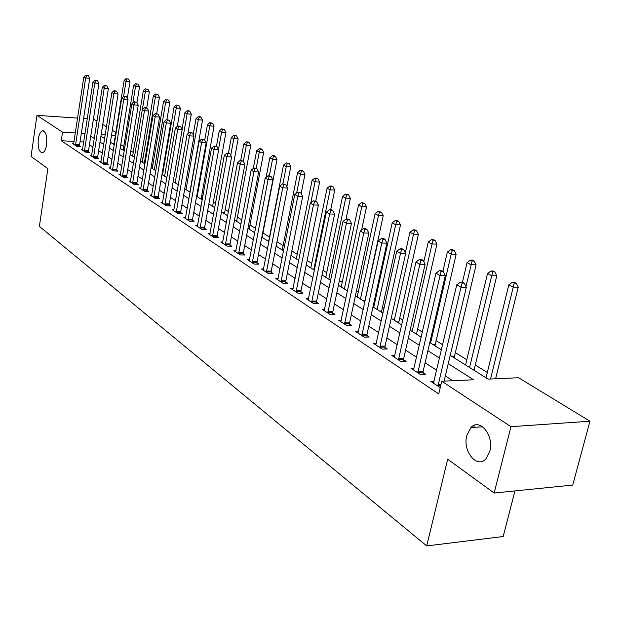 <?xml version="1.0" encoding="UTF-8"?>
<svg xmlns="http://www.w3.org/2000/svg" width="621" height="621" viewBox="0 0 621 621"><rect width="100%" height="100%" fill="white"/><g stroke="black" fill="none" stroke-linecap="round" stroke-linejoin="round"><path stroke-width="0.93" d="M466.821 435.406L470.912 427.574C479.707 417.56 494.339 435.507 489.798 451.304L486.111 458.624C477.138 469.429 462.296 451.125 466.821 435.406M38.323 138.964C39.115 134.237 40.505 131.52 42.507 130.821C45.907 131.466 47.274 136.092 46.598 144.693C45.814 149.374 44.433 152.067 42.469 152.782C39.038 152.168 37.656 147.565 38.323 138.964M514.949 490.916L503.189 536.528L426.72 545.921L39.379 226.378L47.871 168.648L31.05 156.422L36.942 115.335L77.609 118.099M93.406 119.17L97.055 120.986M102.76 124.464L106.517 126.754M112.308 130.278L115.84 132.428M497.305 378.701L495.822 377.778M487.314 372.484L475.143 364.923M466.806 359.738L455.224 352.534M442.688 344.748L436.02 340.595M422.404 332.134L417.491 329.083M402.889 320.001L399.606 317.968M384.089 308.319L382.334 307.224M374.774 302.528L374.036 302.07M358.216 292.235L356.415 291.117M342.21 282.283L339.415 280.545M326.724 272.658L323.005 270.345M311.734 263.335L307.147 260.486M297.211 254.307L291.816 250.954M283.145 245.567L276.997 241.74M269.498 237.082L262.854 232.953M255.573 228.427L249.906 224.903M241.802 219.865L237.338 217.094M228.466 211.575L225.136 209.502M215.541 203.541L213.275 202.128M203.005 195.747L201.747 194.963M163.183 170.992L162.648 170.659M152.937 164.619L151.734 163.874M142.954 158.417L141.13 157.276M133.228 152.37L130.806 150.864M123.75 146.478L120.769 144.623M450.209 355.344L488.106 379.12L518.566 377.731L589.95 421.217L510.967 426.689L441.741 381.224L473.575 379.78L448.238 363.658M510.967 426.689L494.161 493.02L572.725 485.071L589.95 421.217M114.023 143.793L112.812 143.723M74.07 141.456L61.254 140.711L438.737 393.939L441.741 381.224M452.717 380.727L445.335 375.93M436.687 370.31L425.09 362.78M416.621 357.277L405.606 350.128M397.316 344.74L386.844 337.94M378.717 332.654L368.765 326.188M360.793 321.01L351.323 314.863M343.506 309.786L334.494 303.933M326.825 298.949L318.247 293.376M310.717 288.486L302.543 283.176M295.146 278.371L287.36 273.31M280.102 268.598L272.673 263.77M265.54 259.136L258.46 254.54M251.451 249.984L244.697 245.598M237.804 241.119L231.361 236.935M224.585 232.533L218.437 228.536M211.777 224.212L205.9 220.393M199.349 216.139L193.744 212.498M187.286 208.307L181.937 204.829M175.588 200.699L170.472 197.377M164.216 193.317L159.333 190.142M153.177 186.145L148.512 183.11M142.442 179.174L137.986 176.279M132.009 172.39L127.747 169.626M121.856 165.799L117.788 163.152M111.974 159.38L108.085 156.857M102.364 153.139L98.646 150.724M93.003 147.053L89.447 144.747M83.742 142.023L80.047 141.805M73.752 143.536L72.424 143.459L76.624 146.253L80.691 146.486L79.542 145.725M82.609 149.397L81.242 149.319L85.558 152.184L89.665 152.409L88.485 151.625M91.698 155.405L90.293 155.328L94.726 158.27L98.863 158.487L97.652 157.687M101.037 161.569L99.585 161.499L104.134 164.518L108.318 164.728L107.076 163.905M110.616 167.903L109.125 167.833L113.798 170.93L118.021 171.132L116.74 170.286M120.458 174.408L118.929 174.338L123.726 177.528L127.988 177.715L126.676 176.853M130.581 181.091L129.005 181.029L133.934 184.297L138.235 184.484L136.884 183.591M140.975 187.961L139.352 187.899L144.429 191.268L148.768 191.439L147.379 190.523M151.408 195.902L151.671 195.025L150.003 194.971L155.219 198.433L159.605 198.588L158.176 197.649M162.679 202.299L160.955 202.236L166.327 205.807L170.752 205.955L169.285 204.984M174.004 209.782L172.227 209.719L177.753 213.391L182.225 213.531L180.711 212.529M185.671 217.482L183.832 217.428L189.529 221.208L194.039 221.332L192.487 220.3M197.688 225.415L195.786 225.369L201.654 229.258L206.211 229.366L204.612 228.311M210.069 233.589L208.105 233.543L214.16 237.564L218.763 237.657L217.109 236.562M222.838 242.011L220.812 241.98L227.045 246.118L231.695 246.195L229.995 245.07M236.003 250.705L233.915 250.674L240.35 254.952L245.047 255.014L243.285 253.849M249.603 259.679L247.43 259.656L254.074 264.065L258.825 264.111L257.001 262.908M263.638 268.94L261.394 268.924L268.256 273.481L273.046 273.504L271.167 272.262M278.138 278.503L275.817 278.495L282.904 283.207L287.748 283.207L285.807 281.926M293.135 288.385L290.721 288.392L298.057 293.259L302.947 293.244L300.937 291.917M308.637 298.608L306.137 298.623L313.721 303.661L318.666 303.622L316.586 302.256M324.69 309.188L322.089 309.219L329.945 314.428L334.929 314.366L332.786 312.945M341.302 320.141L338.608 320.18L346.743 325.583L351.781 325.489L349.553 324.022M358.527 331.482L355.717 331.544L364.147 337.141L369.239 337.017L366.933 335.495M376.38 343.242L373.454 343.32L382.202 349.126L387.341 348.971L384.95 347.395M394.902 355.437L391.859 355.53L400.933 361.562L406.126 361.375L403.642 359.738M414.137 368.09L410.955 368.214L420.386 374.479L425.633 374.253L423.048 372.553M434.118 381.24L430.803 381.387L440.227 387.644M83.602 118.502L87.313 118.751M494.161 493.02L447.671 459.222L426.72 545.921M61.254 140.711L62.535 132.141L36.942 115.335M85.046 133.538L81.343 133.305M75.358 132.933L62.535 132.141M439.544 358.123L427.892 350.71M419.377 345.292L408.308 338.251M399.971 332.949L389.452 326.25M381.278 321.057L371.28 314.692M363.269 309.592L353.753 303.537M345.897 298.538L336.838 292.778M329.13 287.88L320.514 282.392M312.945 277.579L304.74 272.355M297.312 267.628L289.487 262.652M282.19 258.01L274.738 253.267M267.573 248.71L260.455 244.185M253.415 239.706L246.638 235.39M239.714 230.981L233.24 226.867M226.44 222.535L220.261 218.608M213.57 214.354L207.678 210.597M201.088 206.413L195.46 202.826M188.986 198.704L183.606 195.289M177.233 191.229L172.095 187.961M165.823 183.971L160.917 180.851M154.73 176.915L150.049 173.934M143.956 170.061L139.484 167.212M133.484 163.393L129.207 160.676M123.292 156.911L119.209 154.311M113.379 150.608L109.475 148.124M103.73 144.468L99.997 142.093M94.33 138.483L90.767 136.216M100.912 136.255L104.654 138.599M110.414 142.217L114.326 144.67M120.171 148.334L124.262 150.903M130.193 154.621L134.478 157.315M140.493 161.087L144.98 163.897M151.089 167.732L155.786 170.674M161.988 174.563L166.902 177.645M173.197 181.596L178.343 184.825M184.74 188.838L190.127 192.215M196.624 196.29L202.267 199.83M208.873 203.975L214.781 207.678M221.495 211.893L227.69 215.774M234.513 220.051L241.002 224.127M247.942 228.481L254.75 232.743M261.806 237.175L268.94 241.647M276.128 246.157L283.611 250.853M290.923 255.441L298.771 260.362M306.223 265.035L314.459 270.197M322.051 274.963L330.698 280.382M338.429 285.233L347.512 290.931M355.398 295.875L364.938 301.86M372.98 306.906L383.017 313.201M391.214 318.34L401.771 324.962M410.139 330.209L421.24 337.18M429.786 342.536L441.484 349.871M115.359 135.409L111.532 135.176M105.252 134.788L101.184 134.532M75.529 144.577L79.589 144.809L89.742 78.316L85.644 77.967L75.483 145.493M86.676 75.475L88.322 75.615L85.954 75.079L86.676 75.475L85.644 77.967L83.843 76.965L73.557 144.219M79.589 144.809L79.55 146.416M89.742 78.316L88.322 75.615M85.954 75.079L83.843 76.965M127.328 98.227L129.983 81.716L126.016 81.382L124.146 80.381L113.922 144.421M123.602 96.496L126.016 81.382L127.01 78.921L128.594 79.061L127.01 78.921M124.146 80.381L126.257 78.525M128.594 79.061L129.983 81.716M84.425 150.476L88.524 150.701L98.933 83.416L94.796 83.074L84.386 151.408M95.844 80.544L97.497 80.683L95.098 80.132L95.844 80.544L94.796 83.074L92.948 82.042L82.407 150.096M88.524 150.701L88.492 152.347M98.933 83.416L97.497 80.683M95.098 80.132L92.948 82.042M93.561 156.531L97.699 156.748L108.372 88.648L104.196 88.314L93.515 157.47M105.244 85.745L106.913 85.877L104.483 85.318L105.244 85.745L104.196 88.314L102.294 87.251L91.489 156.119M97.699 156.748L97.668 158.425M108.372 88.648L106.913 85.877M104.483 85.318L102.294 87.251M102.946 162.741L107.123 162.95L118.068 94.019L113.853 93.693L102.9 163.696M114.908 91.085L116.593 91.217L114.124 90.65L114.908 91.085L113.853 93.693L111.896 92.599L100.812 162.314M107.123 162.95L107.084 164.666M118.068 94.019L116.593 91.217M114.124 90.65L111.896 92.599M136.946 102.729L139.546 86.769L135.541 86.443L133.616 85.419L123.152 150.204M132.878 102.9L135.541 86.443L136.535 83.951L138.134 84.083L136.535 83.951M133.616 85.419L135.766 83.548M138.134 84.083L139.546 86.769M146.735 107.852L149.351 91.962L145.314 91.636L143.342 90.588L132.615 156.143M142.388 109.498L145.314 91.636L146.315 89.106L147.93 89.238L146.315 89.106M143.342 90.588L145.524 88.694M147.93 89.238L149.351 91.962M156.702 113.581L159.426 97.287L155.351 96.969L153.325 95.89L142.318 162.228M144.297 163.463L155.351 96.969L156.352 94.4L157.982 94.532L156.352 94.4M153.325 95.89L155.537 93.973M157.982 94.532L159.426 97.287M112.58 169.122L116.795 169.323L128.019 99.546L123.765 99.22L112.525 170.092M124.829 96.573L126.529 96.705L124.021 96.123L124.829 96.573L123.765 99.22L121.763 98.102L110.391 168.671M116.795 169.323L116.756 171.07M128.019 99.546L126.529 96.705M124.021 96.123L121.763 98.102M166.909 119.636L169.766 102.76L165.652 102.442L163.571 101.339L152.285 168.477M154.311 169.75L165.652 102.442L166.661 99.841L168.307 99.965L166.661 99.841M163.571 101.339L165.823 99.399M168.307 99.965L169.766 102.76M122.469 175.681L126.731 175.875L138.258 105.221L133.957 104.895L122.422 176.659M135.029 102.209L136.744 102.341L134.198 101.751L135.029 102.209L133.957 104.895L131.9 103.746L120.226 175.2M126.731 175.875L126.692 177.66M138.258 105.221L136.744 102.341M134.198 101.751L131.9 103.746M132.638 182.419L136.938 182.597L148.776 111.058L144.437 110.74L132.591 183.412M145.508 108.007L147.247 108.132L144.662 107.534L145.508 108.007L144.437 110.74L142.318 109.56L130.332 181.906M136.938 182.597L136.899 184.429M148.776 111.058L147.247 108.132M144.662 107.534L142.318 109.56M143.094 189.343L147.433 189.521L159.589 117.051L155.211 116.748L143.047 190.352M156.29 113.969L158.044 114.093L155.421 113.488L156.29 113.969L155.211 116.748L153.038 115.529L140.726 188.807M147.433 189.521L147.394 191.384M159.589 117.051L158.044 114.093M155.421 113.488L153.038 115.529M153.853 196.469L158.231 196.632L170.721 123.23L166.304 122.927L153.798 197.486M167.383 120.101L169.153 120.226L166.49 119.605L167.383 120.101L166.304 122.927L164.06 121.677L151.671 195.025M158.231 196.632L158.192 198.541M170.721 123.23L169.153 120.226M166.49 119.605L164.06 121.677M164.914 203.797L169.339 203.952L182.178 129.579L177.715 129.284L164.86 204.829M178.801 126.42L180.587 126.537L177.878 125.908L178.801 126.42L177.715 129.284L175.409 128.004L162.399 203.199M169.339 203.952L169.292 205.9M182.178 129.579L180.587 126.537M177.878 125.908L175.409 128.004M177.288 126.405L180.385 108.38L176.24 108.07L174.097 106.928L162.523 174.897M164.596 176.201L176.24 108.07L177.249 105.423L178.91 105.547L177.249 105.423M174.097 106.928L176.387 104.972M178.91 105.547L180.385 108.38M187.868 133.857L191.299 114.155L187.115 113.853L184.911 112.68L182.038 129.315M175.169 182.83L187.115 113.853L188.132 111.159L189.801 111.283L188.916 110.825L187.247 110.701L188.132 111.159M184.911 112.68L187.247 110.701M189.801 111.283L191.299 114.155M189.91 192.075L202.516 120.086L198.293 119.791L196.034 118.588L193.216 134.664M186.028 189.646L198.293 119.791L199.31 117.059L201.002 117.183L200.094 116.701L198.41 116.585L199.31 117.059M196.034 118.588L198.41 116.585M201.002 117.183L202.516 120.086M201.103 199.1L214.051 126.195L209.789 125.9L207.468 124.666L204.713 140.144M197.191 196.647L209.789 125.9L210.814 123.129L212.522 123.245L209.882 122.64L210.814 123.129M207.468 124.666L209.882 122.64M212.522 123.245L214.051 126.195M212.615 206.319L225.92 132.475L221.619 132.188L219.229 130.915L216.45 146.331M218.491 149.49L221.619 132.188L222.644 129.37L224.367 129.486L221.689 128.865L222.644 129.37M219.229 130.915L221.689 128.865M224.367 129.486L225.92 132.475M176.302 211.342L180.765 211.482L193.977 136.123L189.467 135.836L176.248 212.39M190.562 132.917L192.37 133.034L189.607 132.389L190.562 132.917L189.467 135.836L187.092 134.516L173.717 210.713M180.765 211.482L180.727 213.484M193.977 136.123L192.37 133.034M189.607 132.389L187.092 134.516M224.453 213.748L238.13 138.933L233.791 138.662L231.33 137.35L228.443 153.146M230.733 155.351L233.791 138.662L234.823 135.789L236.562 135.906L233.838 135.269L234.823 135.789M231.33 137.35L233.838 135.269M236.562 135.906L238.13 138.933M188.031 219.112L192.541 219.244L206.133 142.869L201.577 142.589L187.977 220.176M202.679 139.616L204.503 139.733L201.693 139.073L202.679 139.616L201.577 142.589L199.131 141.223L185.369 218.445M192.541 219.244L192.502 221.293M206.133 142.869L204.503 139.733M201.693 139.073L199.131 141.223M236.64 221.394L250.713 145.586L246.327 145.322L243.789 143.971L240.738 160.42M243.339 161.367L246.327 145.322L247.368 142.403L249.114 142.512L248.097 141.976L246.351 141.867L247.368 142.403M243.789 143.971L246.351 141.867M249.114 142.512L250.713 145.586M200.117 227.115L204.666 227.232L218.662 149.816L214.059 149.545L200.055 228.202M215.161 146.525L217.001 146.634L214.152 145.966L215.161 146.525L214.059 149.545L211.536 148.14L197.369 226.417M204.666 227.232L204.627 229.335M218.662 149.816L217.001 146.634M214.152 145.966L211.536 148.14M249.192 229.265L263.661 152.44L259.244 152.184L256.628 150.794L253.298 168.454M256.201 168.268L259.244 152.184L260.277 149.219L262.046 149.327L260.999 148.768L259.229 148.667L260.277 149.219M256.628 150.794L259.229 148.667M262.046 149.327L263.661 152.44M212.568 235.367L217.164 235.468L231.579 156.973L226.929 156.717L212.506 236.469M228.039 153.643L229.894 153.744L226.991 153.061L228.039 153.643L226.929 156.717L224.328 155.266L209.735 234.629M217.164 235.468L217.125 237.618M231.579 156.973L229.894 153.744M226.991 153.061L224.328 155.266M262.116 237.369L277.013 159.504L272.549 159.255L269.856 157.827L266.13 177.296M269.367 175.821L272.549 159.255L273.589 156.236L275.375 156.337L274.296 155.77L272.51 155.669L273.589 156.236M269.856 157.827L272.51 155.669M275.375 156.337L277.013 159.504M225.407 243.874L230.057 243.96L244.899 164.363L240.211 164.123L225.345 244.992M241.321 160.986L243.199 161.087L240.242 160.389L241.321 160.986L240.211 164.123L237.525 162.617L222.489 243.09M230.057 243.96L230.011 246.172M244.899 164.363L243.199 161.087M240.242 160.389L237.525 162.617M286.871 186.735L290.775 166.785L286.273 166.552L283.494 165.07L268.645 241.468M282.897 183.839L286.273 166.552L287.313 163.478L289.114 163.571L286.203 162.888L287.313 163.478M283.494 165.07L286.203 162.888M289.114 163.571L290.775 166.785M238.658 252.654L243.347 252.724L258.654 171.994L253.919 171.761L238.596 253.787M255.029 168.57L256.923 168.664L253.919 167.949L255.029 168.57L253.919 171.761L251.14 170.208L235.646 251.831M243.347 252.724L243.308 254.99M258.654 171.994L256.923 168.664M253.919 167.949L251.14 170.208M301.162 193.449L304.973 174.299L300.424 174.074L297.56 172.545L282.268 250.007M296.675 192.984L300.424 174.074L301.472 170.946L303.289 171.039L302.14 170.433L300.323 170.34L301.472 170.946M297.56 172.545L300.323 170.34M303.289 171.039L304.973 174.299M252.328 261.713L257.071 261.767L272.852 179.873L268.07 179.648L252.266 262.862M269.188 176.395L271.098 176.488L268.039 175.759L269.188 176.395L268.07 179.648L265.198 178.048L249.223 260.843M257.071 261.767L257.024 264.088M272.852 179.873L271.098 176.488M268.039 175.759L265.198 178.048M266.456 271.066L271.237 271.098L287.523 188.008L282.695 187.798L266.386 272.231M283.813 184.484L285.745 184.569L282.625 183.824L283.813 184.484L282.695 187.798L279.729 186.145L263.242 270.151M271.237 271.098L271.191 273.496M287.523 188.008L285.745 184.569M282.625 183.824L279.729 186.145M281.041 280.739L285.877 280.746L302.691 196.422L297.816 196.22L280.971 281.918M298.934 192.844L300.89 192.929L297.707 192.168L298.934 192.844L297.816 196.22L294.75 194.513L277.727 279.76M285.877 280.746L285.831 283.207M302.691 196.422L300.89 192.929M297.707 192.168L294.75 194.513M296.124 290.729L301.006 290.721L318.379 205.116L313.45 204.938L296.054 291.932M314.575 201.491L316.547 201.569L313.31 200.793L314.575 201.491L313.45 204.938L310.283 203.176L292.701 289.704M301.006 290.721L300.96 293.252M318.379 205.116L316.547 201.569M313.31 200.793L310.283 203.176M311.726 301.069L316.663 301.03L334.618 214.121L329.635 213.966L311.657 302.287M330.768 210.449L332.755 210.511L331.443 209.789L329.448 209.719L330.768 210.449L329.635 213.966L326.359 212.134L308.179 299.982M316.663 301.03L316.617 303.638M334.618 214.121L332.755 210.511M329.448 209.719L326.359 212.134M327.88 311.765L332.856 311.703L351.432 223.451L346.402 223.304L327.803 313.007M347.527 219.718L349.545 219.78L348.179 219.027L346.169 218.965L347.527 219.718L346.402 223.304L343.002 221.41L324.209 310.624M332.856 311.703L332.809 314.397M351.432 223.451L349.545 219.78M346.169 218.965L343.002 221.41M344.601 322.842L349.631 322.757L368.851 233.108L363.774 232.984L344.523 324.108M364.9 229.32L366.933 229.374L365.521 228.59L363.487 228.544L364.9 229.32L363.774 232.984L360.25 231.02L340.797 321.639M349.631 322.757L349.584 325.528M368.851 233.108L366.933 229.374M363.487 228.544L360.25 231.02M361.927 334.323L367.011 334.214L386.914 243.129L381.783 243.028L361.849 335.612M382.916 239.279L384.966 239.326L383.499 238.518L381.449 238.472L382.916 239.279L381.783 243.028L378.127 240.987L357.991 333.05M367.011 334.214L366.964 337.071M386.914 243.129L384.966 239.326M381.449 238.472L378.127 240.987M315.755 201.134L319.621 182.046L315.033 181.837L312.068 180.261L296.31 258.817M310.818 202.749L315.033 181.837L316.081 178.646L317.913 178.739L316.726 178.111L314.894 178.025L316.081 178.646M312.068 180.261L314.894 178.025M317.913 178.739L319.621 182.046M330.69 209.758L334.742 190.049L330.108 189.847L327.057 188.225L310.803 267.907M313.752 269.755L330.108 189.847L331.164 186.603L333.011 186.688L331.785 186.044L329.937 185.958L331.164 186.603M327.057 188.225L329.937 185.958M333.011 186.688L334.742 190.049M346.029 219.073L350.368 198.316L345.695 198.13L342.536 196.453L325.761 277.292M328.812 279.202L345.695 198.13L346.743 194.823L348.614 194.901L347.349 194.233L345.478 194.156L346.743 194.823M342.536 196.453L345.478 194.156M348.614 194.901L350.368 198.316M361.601 229.987L366.522 206.863L361.795 206.692L358.534 204.953L341.216 286.987M344.376 288.959L361.795 206.692L362.85 203.315L364.737 203.385L361.538 202.625L362.85 203.315M358.534 204.953L361.538 202.625M364.737 203.385L366.522 206.863M364.737 301.736L383.219 215.697L378.453 215.541L375.076 213.748L357.191 297.001M360.452 299.05L378.453 215.541L379.509 212.103L381.41 212.165L378.15 211.388L379.509 212.103M375.076 213.748L378.15 211.388M381.41 212.165L383.219 215.697M381.395 312.184L400.498 224.841L395.693 224.701L392.2 222.846L373.71 307.364M377.087 309.483L395.693 224.701L396.741 221.192L398.666 221.255L397.261 220.517L395.344 220.455L396.741 221.192M392.2 222.846L395.344 220.455M398.666 221.255L400.498 224.841M398.635 322.998L418.391 234.303L413.539 234.187L409.922 232.27L405.327 252.879M394.296 320.273L413.539 234.187L414.587 230.608L416.528 230.655L415.076 229.894L413.136 229.84L414.587 230.608M409.922 232.27L413.136 229.84M416.528 230.655L418.391 234.303M416.481 334.191L436.928 244.115L432.03 244.014L428.28 242.027L423.801 261.751M412.119 331.451L432.03 244.014L433.078 240.358L435.034 240.405L433.528 239.605L431.572 239.566L433.078 240.358M428.28 242.027L431.572 239.566M435.034 240.405L436.928 244.115M379.897 346.231L385.036 346.083L405.66 253.523L400.475 253.446L379.811 347.543M401.601 249.619L403.673 249.65L402.152 248.811L400.079 248.773L401.601 249.619L400.475 253.446L396.679 251.326L375.814 344.88M385.036 346.083L384.981 349.041M405.66 253.523L403.673 249.65M400.079 248.773L396.679 251.326M434.972 345.788L456.14 254.284L451.203 254.206L447.314 252.142L442.882 271.292M430.578 343.033L451.203 254.206L452.243 250.473L454.223 250.504L452.662 249.681L450.683 249.65L452.243 250.473M447.314 252.142L450.683 249.65M454.223 250.504L456.14 254.284M398.542 358.581L403.728 358.402L425.113 264.313L419.881 264.259L398.457 359.916M421.007 260.346L423.103 260.37L421.519 259.5L419.431 259.477L421.007 260.346L419.881 264.259L415.938 262.062L394.304 357.16M403.728 358.402L403.681 361.461M425.113 264.313L423.103 260.37M419.431 259.477L415.938 262.062M454.145 357.812L476.074 264.825L471.091 264.779L467.054 262.629L462.451 282.151M465.967 286.421L472.131 260.96L474.126 260.983L472.503 260.129L470.508 260.106L472.131 260.96M467.054 262.629L470.508 260.106M474.126 260.983L476.074 264.825M417.902 371.405L423.142 371.195L445.335 275.53L440.048 275.499L417.817 372.771M441.174 271.493L443.285 271.509L441.64 270.601L439.528 270.585L441.174 271.493L440.048 275.499L435.95 273.217L413.493 369.899M423.142 371.195L423.095 374.362M445.335 275.53L443.285 271.509M439.528 270.585L435.95 273.217M474.025 370.287L496.769 275.778L491.739 275.747L487.547 273.519L465.548 364.969M469.577 367.5L491.739 275.747L492.771 271.843L494.782 271.858L493.105 270.973L491.095 270.958L492.771 271.843M487.547 273.519L491.095 270.958M494.782 271.858L496.769 275.778M444.108 381.115L466.355 287.181L461.015 287.189L437.929 386.122M462.14 283.091L464.267 283.091L462.56 282.151L460.425 282.144L462.14 283.091L461.015 287.189L456.753 284.814L433.442 383.141M466.355 287.181L464.267 283.091M460.425 282.144L456.753 284.814M473.823 427.372L474.328 425.323M495.581 378.779L518.263 287.15L513.187 287.15L508.832 284.837L486.01 377.801M490.543 379.004L514.219 283.153L516.245 283.16L514.498 282.237L512.472 282.237L514.219 283.153M508.832 284.837L512.472 282.237M516.245 283.16L518.263 287.15M75.483 145.252L79.542 145.485M84.378 151.159L88.477 151.384M93.515 157.222L97.652 157.439M102.892 163.439L107.068 163.649M112.525 169.836L116.74 170.038M122.422 176.403L126.676 176.589M132.584 183.148L136.884 183.327M143.04 190.08L147.379 190.259M153.791 197.214L158.176 197.377M164.86 204.557L169.277 204.713M178.421 184.375L177.575 184.344M189.964 191.221L188.45 191.167M201.157 198.231L199.628 198.177M212.669 205.442L211.132 205.388M176.24 212.118L180.711 212.25M224.515 212.856L222.962 212.809M187.969 219.896L192.479 220.02M236.702 220.486L235.134 220.447M200.047 227.915L204.604 228.023M249.254 228.349L247.973 228.318M212.506 236.174L217.102 236.275M225.345 244.697L229.987 244.775M238.588 253.484L243.277 253.547M252.258 262.559L257.001 262.605M266.378 271.92L271.167 271.951M280.971 281.608L285.8 281.616M296.046 291.614L300.929 291.598M311.649 301.961L316.578 301.93M327.795 312.673L332.778 312.619M344.515 323.774L349.545 323.681M361.841 335.27L366.926 335.154M347.581 290.612L347.007 290.612M364.814 300.704L363.106 300.711M381.473 311.137L379.749 311.152M398.721 321.926L396.974 321.957M416.567 333.104L414.812 333.143M379.804 347.186L384.942 347.046M435.065 344.686L433.295 344.733M398.449 359.559L403.634 359.38M454.23 356.687L452.445 356.749M417.801 372.406L423.041 372.189M474.118 369.138L472.317 369.216M438.022 384.733L440.941 384.601M437.914 385.75L440.7 385.618M470.912 427.574L482.649 426.767M42.507 130.821L43.47 130.884"/></g></svg>
